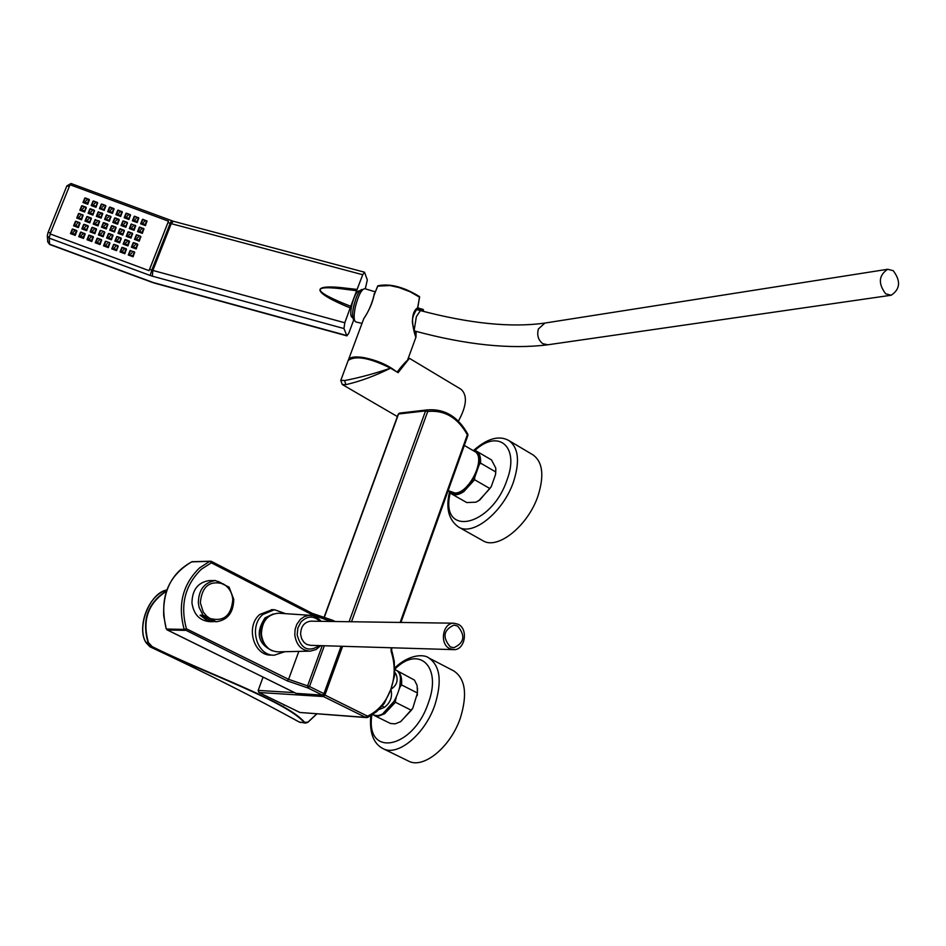 <?xml version="1.0" encoding="UTF-8"?>
<svg xmlns="http://www.w3.org/2000/svg" width="946" height="946" viewBox="0 0 946 946"><rect width="100%" height="100%" fill="white"/><g stroke="black" fill="none" stroke-linecap="round" stroke-linejoin="round"><path stroke-width="1.42" d="M893.225 270.674C900.935 280.997 900.261 289.192 891.191 295.235L885.728 293.851C877.994 283.611 878.633 275.416 887.644 269.279L893.225 270.674M457.604 626.015L453.926 625.093C443.438 630.06 442.22 637.308 450.249 646.851L453.784 647.75C464.344 642.89 465.621 635.641 457.604 626.015M449.646 648.589L453.749 649.642C464.959 650.351 468.684 629.137 458.219 624.277L453.903 623.201C442.763 622.645 439.18 643.836 449.646 648.589M310.595 645.338L306.693 644.38L304.068 642.44L301.691 638.834L300.615 634.423C300.793 626.548 304.163 622.125 310.726 621.167L310.726 621.167C304.163 622.125 300.793 626.548 300.615 634.423L301.691 638.834L304.068 642.44L306.693 644.38L310.595 645.338L453.335 649.63M354.111 319.996C351.593 317.3 352.208 310.134 355.968 298.475C358.333 292.397 360.438 289.405 362.271 289.488L362.271 289.488C359.303 290.103 356.453 295.59 353.733 305.972C352.042 314.167 352.172 318.837 354.111 319.996L354.111 319.996M361.999 323.402L355.85 321.947C353.709 320.753 353.568 315.657 355.424 306.646C358.416 295.258 361.526 289.263 364.766 288.672L364.801 288.684M415.365 335.381L415.495 331.206M363.406 319.618L363.725 318.755C368.952 310.915 372.417 303.039 374.108 295.14L377.643 286.13L390.048 285.562L398.881 287.525L410.126 291.77L419.61 297.221L417.482 308.42C412.787 314.864 411.333 320.67 413.13 325.838L415.531 336.374M423.028 309.448L417.576 307.828C406.981 314.935 416.63 339.898 415.933 337.214L416.11 333.016L415.389 332.353M348.353 360.119L348.495 359.74C350.055 357.009 355.022 356.264 363.406 357.529C376.709 360.142 387.718 364.849 396.409 371.66M419.563 297.458L419.539 296.63C403.765 286.922 389.906 283.303 377.962 285.775L374.143 294.478M416.063 332.732L416.228 331.407M422.484 311.139L422.862 309.732L423.276 311.352M423.548 310.075L417.612 308.301M458.408 421.159C466.721 405.893 467.608 395.274 461.069 389.303L409.417 358.321L398.112 372.665L390.556 368.183C369.768 357.836 355.649 355.258 348.187 360.45L348.045 360.816M408.128 358.558L408.53 359.622M345.905 384.632L344.604 380.564C358.948 377.809 374.261 373.682 390.556 368.183C374.971 375.905 360.083 381.392 345.905 384.632L342.275 384.514L397.367 416.559M344.604 380.564L340.82 380.268M309.638 651.144L278.313 651.853C268.782 651.309 263.142 645.479 261.415 634.388C261.794 621.333 267.493 614.273 278.514 613.197L279.105 613.245M268.818 648.826C258.849 639.425 258.175 629.114 266.807 617.868L269.551 615.858M272.306 650.813C257.797 643.647 255.373 632.649 265.034 617.856L273.122 614.013M284.793 651.711L274.222 655.211C256.733 655.98 248.396 626.465 262.834 614.522L274.458 609.709L285.633 613.682M273.489 655.188L271.112 655.093C253.634 655.862 245.321 626.406 259.736 614.486L272.141 609.685M212.448 621.699L209.752 621.652C199.677 620.742 193.753 614.522 191.955 602.969C192.18 589.914 197.856 582.464 208.971 580.619L209.811 580.608M311.979 615.491L312.239 614.782L211.336 562.811L209.917 561.238L211.254 561.309L191.707 561.853M331.053 621.463L312.239 614.782L312.097 613.292L211.254 561.309L211.336 562.811L201.356 569.232C184.967 585.196 179.988 605.062 186.445 628.806L184.186 629.409C177.529 604.872 182.661 584.368 199.606 567.872L209.917 561.238L191.991 561.723C172.184 572.401 162.759 590.434 163.717 615.822L166.26 628.96C158.987 598.546 167.513 576.149 191.849 561.747L192.523 561.605M199.109 607.344L203.071 615.219L210.107 618.495L206.677 616.165L203.236 612.003L200.339 602.827C201.841 586.591 209.433 580.265 223.126 583.836C228.79 587.028 232.007 592.243 232.787 599.468C231.356 615.586 223.8 621.924 210.118 618.507L216.196 621.759C227.631 620.127 233.485 612.653 233.745 599.315L229.098 587.159L215.428 580.537C204.265 582.393 198.577 589.866 198.353 602.98L199.109 607.344M213.146 621.711L200.103 615.184L207.02 620.47L216.126 621.759M200.103 615.184L203.071 615.219M221.399 582.973L218.053 581.4M341.116 646.26L323.934 693.666L322.456 695.144L296.193 693.383M166.39 628.759L167.276 629.977L166.484 629.031L184.186 629.409L287.135 680.824L308.029 688.002L307.592 685.862L309.496 686.512L324.336 645.751M263.059 677.135L258.175 690.403L258.873 692.484L299.906 712.468L366.339 717.588M351.51 621.747L427.722 411.498L425.558 410.895L349.098 621.711M399.437 413.13L398.242 414.159L323.804 618.069M394.588 669.354L394.636 675.456L390.875 689.267L384.277 703.457L376.745 711.558L367.817 717.328M400.146 622.444L467.336 434.793L467.714 435.562M394.766 673.718L396.102 674.309C398.396 680.635 396.658 685.625 390.875 689.267C392.732 696.646 390.544 702.701 384.301 707.407L382.35 705.917M394.837 672.358L396.102 674.309M378.932 709.583L384.301 707.407M372.594 714.644L375.562 715.472C391.408 717.931 409.724 675.562 395.345 669.803L394.884 669.579M464.309 445.424L474.585 451.431C486.693 457.001 469.665 493.244 455.026 493.043L448.144 490.596M399.697 688.12L400.418 679.24M383.319 713.166L395.594 699.614L396.22 697.888M449.551 491.4C452.779 494.758 457.344 494.498 463.256 490.643L474.786 477.151L479.125 464.959C480.225 456.741 478.25 451.963 473.225 450.639M400.123 686.926L401.553 684.916C402.192 677.537 400.536 672.712 396.563 670.43L395.936 670.146M395.594 699.614L395.393 702.251L384.667 713.71L378.897 715.992L373.351 714.987M400.856 721.514L412.763 708.258L411.333 710.269L395.393 702.251M412.763 708.258L417.458 693.004L401.553 684.916M479.125 464.959L480.509 463.079C480.97 457.119 479.587 453.122 476.382 451.088L472.35 450.13M474.786 477.151L474.585 479.728L463.847 491.601C458.952 494.876 454.849 495.633 451.526 493.895L448.676 490.903M476.89 501.699L479.717 500.056L491.246 486.658L495.55 474.514L495.751 471.948L480.509 463.079M491.246 486.658L489.874 488.538L474.585 479.728M417.458 693.004L417.091 685.389L414.443 680.079L396.563 670.43M417.245 695.617L417.529 688.239M373.954 715.318L390.438 723.465L395.156 723.856L400.607 721.656L411.333 710.269M495.751 471.948L495.775 468.093L491.542 459.957L476.382 451.088M495.55 474.514L495.834 469.169M451.526 493.895L466.756 502.563L475.933 502.184L479.137 500.339L489.874 488.538M460.442 717.766C450.757 746.997 423.288 769.441 408.388 761.022L382.964 748.605C397.675 756.942 425.121 734.214 434.935 704.817C442.208 681.203 440.127 665.546 428.668 657.872L453.773 670.915C465.361 678.66 467.584 694.281 460.442 717.766M538.061 495.704C528.187 525.775 497.525 550.312 482.874 540.686L458.526 527.028C472.988 536.559 503.591 511.703 513.619 481.467C520.04 461.14 518.443 447.493 508.842 440.54L532.953 454.849C542.685 461.861 544.388 475.483 538.061 495.704M356.618 290.706L350.789 306.327C312.949 291.51 308.053 283.977 348.234 289.653L356.618 290.706L362.72 274.73L364.506 272.2L367.32 279.921L365.298 288.837M350.789 306.327L344.793 322.763L343.966 328.546L346.922 335.865L348.755 333.252L353.757 319.831M359.291 290.789L359.255 290.777C356.654 291.309 354.171 296.098 351.806 305.132C350.327 312.275 350.446 316.354 352.149 317.359L352.704 317.513M85.093 233.792L83.532 238.439L78.719 236.666L80.635 232.148M116.086 227.383L114.525 232.007L109.712 230.233L111.628 225.727M130.513 214.884L128.952 219.507L124.151 217.734L126.043 213.24M107.832 224.332L106.283 228.956L101.47 227.182L103.374 222.677M127.426 222.653L125.865 227.276L121.053 225.503L122.968 220.997M99.59 221.281L98.029 225.905L93.216 224.131L95.132 219.626M105.798 205.743L104.249 210.367L99.436 208.593L101.34 204.1M91.336 218.23L89.775 222.854L84.963 221.08L86.878 216.575M119.184 219.602L117.623 224.226L112.811 222.452L114.726 217.958M83.094 215.18L81.533 219.803L76.721 218.029L78.624 213.524M138.743 217.935L137.182 222.547L132.381 220.773L134.285 216.279M137.738 244.316L136.189 248.964L131.376 247.178L133.291 242.673M110.942 216.551L109.381 221.175L104.568 219.401L106.472 214.908M129.484 241.265L127.935 245.913L123.122 244.127L125.038 239.622M97.568 202.704L96.007 207.316L91.206 205.542L93.098 201.049M121.23 238.215L119.681 242.862L114.868 241.076L116.784 236.571M102.7 213.5L101.139 218.136L96.326 216.35L98.23 211.857M112.976 235.164L111.427 239.799L106.614 238.025L108.53 233.52M122.271 211.845L120.721 216.457L115.909 214.683L117.812 210.189M104.722 232.113L103.173 236.748L98.36 234.975L100.264 230.457M94.458 210.461L92.897 215.085L88.084 213.299L89.988 208.806M96.468 229.062L94.919 233.697L90.095 231.912L92.01 227.407M89.326 199.653L87.765 204.277L82.964 202.491L84.868 197.998M88.215 225.999L86.665 230.647L81.841 228.861L83.756 224.356M86.216 207.411L84.655 212.034L79.842 210.26L81.746 205.755M79.961 222.949L78.4 227.596L73.587 225.81L75.503 221.305M146.985 220.986L145.424 225.597L140.623 223.824L142.515 219.33M134.651 252.121L133.102 256.768L128.278 254.994L130.205 250.477M140.824 236.535L139.275 241.159L134.462 239.385L136.366 234.88M126.397 249.07L124.837 253.717L120.024 251.932L121.939 247.426M143.91 228.755L142.349 233.378L137.537 231.593L139.44 227.099M118.132 246.019L116.583 250.666L111.758 248.881L113.686 244.364M132.582 233.485L131.021 238.108L126.208 236.334L128.124 231.829M109.878 242.956L108.317 247.604L103.504 245.83L105.42 241.313M114.04 208.794L112.479 213.418L107.678 211.632L109.57 207.139M101.612 239.906L100.051 244.553L95.239 242.767L97.154 238.262M124.328 230.434L122.779 235.057L117.966 233.284L119.87 228.778M93.358 236.855L91.797 241.502L86.973 239.716L88.9 235.199M135.668 225.704L134.107 230.327L129.295 228.554L131.21 224.048M168.494 221.163L70.016 184.73L50.138 233.934L149.066 270.662L168.494 221.163L149.078 270.532M76.827 230.741L75.278 235.388L70.453 233.603L72.369 229.086M149.066 270.662L50.138 233.934M144.49 221.53L143.378 222.428L144.49 221.53M144.998 225.444L146.559 220.95L146.949 221.742M136.259 218.479L135.148 219.377L136.259 218.479M136.768 222.393L138.329 217.899L138.719 218.692M128.017 215.44L126.906 216.327L128.017 215.44M119.775 212.389L118.664 213.276L119.775 212.389M120.296 216.303L121.857 211.798L122.259 212.59M111.533 209.338L110.422 210.237L111.533 209.338M112.066 213.264L113.615 208.759L114.028 209.539M103.303 206.287L102.192 207.186L103.303 206.287M103.824 210.213L105.384 205.708L105.786 206.488M95.061 203.248L93.95 204.135L95.061 203.248M86.819 200.197L85.708 201.084L86.819 200.197M141.415 229.31L140.304 230.197L141.415 229.31M141.924 233.224L143.485 228.719L143.875 229.511M133.173 226.26L132.062 227.146L133.173 226.26M133.682 230.174L135.243 225.668L135.633 226.461M124.931 223.209L123.82 224.096L124.931 223.209M116.689 220.158L115.566 221.057L116.689 220.158M117.209 224.072L118.758 219.567L119.161 220.359M108.435 217.107L107.324 218.006L108.435 217.107M108.967 221.021L110.516 216.528L110.93 217.308M100.193 214.056L99.082 214.955L100.193 214.056M100.725 217.982L102.274 213.477L102.688 214.257M91.951 211.005L90.84 211.904L91.951 211.005M83.697 207.954L82.586 208.853L83.697 207.954M138.329 237.091L137.229 237.99L138.329 237.091M138.849 241.005L140.41 236.5L140.8 237.292M130.087 234.04L128.975 234.939L130.087 234.04M130.607 237.954L132.168 233.449L132.558 234.241M121.833 230.99L120.721 231.888L121.833 230.99M113.579 227.939L112.468 228.837L113.579 227.939M114.111 231.853L115.66 227.347L116.074 228.128M105.337 224.888L104.226 225.787L105.337 224.888M105.857 228.802L107.418 224.297L107.832 225.077M97.083 221.837L95.972 222.724L97.083 221.837M97.615 225.751L99.164 221.246L99.578 222.026M88.829 218.786L87.718 219.673L88.829 218.786M80.576 215.735L79.464 216.622L80.576 215.735M81.12 219.649L82.669 215.144L83.094 215.913M135.254 244.896L134.143 245.794L135.254 244.896M135.763 248.81L137.324 244.305L137.714 245.085M126.989 241.833L125.877 242.732L126.989 241.833M127.509 245.759L129.07 241.254L129.472 242.034M118.735 238.782L117.623 239.681L118.735 238.782M110.481 235.731L109.369 236.63L110.481 235.731M111.013 239.645L112.562 235.14L112.976 235.921M102.227 232.681L101.104 233.579L102.227 232.681M102.759 236.595L104.308 232.089L104.722 232.858M93.961 229.618L92.85 230.517L93.961 229.618M94.505 233.544L96.054 229.038L96.468 229.807M85.708 226.567L84.596 227.466L85.708 226.567M77.454 223.516L76.33 224.415L77.454 223.516M77.998 227.442L79.535 222.925L79.972 223.694M132.156 252.7L131.045 253.599L132.156 252.7M132.677 256.614L134.237 252.109L134.628 252.889M123.902 249.649L122.779 250.548L123.902 249.649M124.423 253.563L125.984 249.058L126.374 249.827M115.637 246.587L114.525 247.485L115.637 246.587M107.371 243.536L106.259 244.435L107.371 243.536M107.903 247.45L109.452 242.945L109.866 243.713M99.105 240.485L97.994 241.372L99.105 240.485M99.637 244.399L101.198 239.894L101.612 240.662M90.851 237.422L89.728 238.321L90.851 237.422M91.384 241.348L92.933 236.831L93.358 237.6M82.586 234.371L81.462 235.258L82.586 234.371M74.32 231.309L73.197 232.208L74.32 231.309M287.844 706.603L277.604 701.613M286.756 706.071L278.526 702.062M305.357 723.087L299.184 721.999C254.982 697.663 205.247 672.594 149.965 646.792L146.098 642.63C136.366 627.695 149.267 593.934 166.07 590.103L166.756 590.079M316.851 713.899L307.864 722.342L305.487 723.099L299.102 721.975C254.923 697.64 205.199 672.582 149.941 646.792L151.928 646.922L148.084 642.701C141.604 620.221 147.73 602.933 166.484 590.848M316.804 713.899L307.923 722.271M151.928 646.922L152.14 646.603C204.667 672.866 286.733 700.939 304.577 722.342L304.186 722.567C286.437 701.223 204.632 673.245 151.928 646.922M305.487 723.099L307.935 722.141L304.577 722.342M414.147 330.84L414.833 331.029L414.182 330.201L416.37 316.674L420.426 310.584M890.789 295.294L547.888 344.782L542.815 343.705C538.25 340.111 536.772 335.203 538.392 328.971L544.92 323.059M416.015 333.252L416.311 331.431M423.347 311.364L423.099 309.413L417.765 307.958L419.539 296.63L405.834 289.429L390.592 285.243M319.985 621.309C313.504 615.468 307.154 615.728 300.923 622.09L297.884 627.978L297.15 634.813C300.946 648.956 308.384 652.551 319.441 645.61M321.309 621.321L317.229 617.513L313.114 615.728L308.668 615.385L304.245 616.638L300.32 619.405L296.76 624.395L295.093 629.504L294.797 634.967C296.382 645.231 301.549 650.623 310.3 651.132L315.999 649.559L320.765 645.645M296.5 693.536L167.276 629.977L184.99 630.367L186.445 628.806L288.589 679.334L307.592 685.862L322.231 645.692M298.83 651.392L288.589 679.334L287.135 680.824M332.164 621.475L331.147 621.203L332.377 620.186L311.896 613.245M312.251 613.434L332.081 620.209M323.934 693.666L309.496 686.512L308.029 688.002L322.456 695.144M333.146 621.487L332.897 620.363L335.144 621.522M166.922 629.729L296.323 693.489M324.029 618.14L398.55 413.993L425.558 410.895L426.54 409.996L399.531 413.106L398.254 414.147M294.608 692.638L258.175 690.403M342.606 646.307L324.927 695.062L323.461 694.518M322.621 695.133L323.461 696.552L258.873 692.484M391.088 647.762L391.124 651.463C395.262 664.021 395.18 676.627 390.875 689.267C386.216 701.778 378.601 710.647 368.018 715.909L367.781 717.34L365.534 717.364L323.461 696.552L324.927 695.062L367.001 715.897L365.534 717.364L299.906 712.468M427.722 411.498C444.502 409.819 457.698 417.588 467.336 434.793L467.809 434.143C458.018 416.536 444.419 408.459 427.036 409.925L427.722 411.498M368.018 715.909L367.001 715.897M401.92 412.823L399.638 413.095M391.124 651.463L391.739 650.895L392.283 652.551L394.245 661.171L394.636 675.456M371.849 715.117C365.168 758.101 413.177 749.161 428.384 702.772C442.113 666.398 418.889 644.77 394.884 669.129M450.213 492.925C439.393 537.801 491.423 527.277 507.139 479.622C519.65 446.429 498.365 428.573 474.892 450.45M348.234 289.653L348.542 288.471L357.221 289.441M348.542 288.471C307.958 283.161 312.44 292.468 350.316 307.958M362.72 274.73L171.25 223.658L152.874 270.438L344.793 322.763M171.545 220.702L170.185 223.315L171.25 223.658L173.272 221.246L71.009 183.5L70.087 184.754M47.3 235.542L47.749 241.928L49.724 244.494L47.726 241.644M167.986 222.499L170.185 223.315L151.798 270.095L152.874 270.438L152.318 276.161L343.966 328.546M346.614 335.511L153.453 282.582M152.744 282.346L49.606 244.21L49.192 238.132L50.15 234.076M50.646 232.681L48.01 232.539L47.324 235.838L49.192 238.132L150.178 275.475L151.798 270.095L149.586 269.267M150.178 275.475L152.318 276.161M69.484 186.066L66.811 186.137M71.009 183.5L66.835 185.96L47.986 232.704M141.214 224.036L141.392 223.043L145.589 224.746L146.997 221.104L142.929 219.306L140.989 223.008M145.566 225.243L141.392 223.043L142.917 219.283L140.919 223.93M142.917 219.283L146.559 220.95L142.361 219.531M146.713 220.714L146.973 221.683M132.984 220.997L133.15 219.992L137.347 221.707L138.766 218.053L134.675 216.232L132.747 219.957M137.336 222.192L133.15 219.992L134.675 216.232L138.766 218.053M138.471 217.639L134.131 216.48L132.688 220.891M124.742 217.947L124.907 216.941L128.55 218.893L130.489 215.641M128.538 219.354L128.703 218.349L124.907 216.941L126.445 213.193L124.458 217.84M129.094 219.141L130.087 214.848L125.889 213.429L124.505 216.93M130.205 214.612L126.457 213.217L130.524 215.002M116.512 214.908L116.677 213.891L120.875 215.605L122.294 211.951L118.215 210.166L116.275 213.867M120.863 216.09L116.677 213.891L118.215 210.166M122.294 211.951L117.659 210.39L116.228 214.801M108.282 211.857L108.435 210.852L112.633 212.554L114.028 209.066L109.429 207.316M112.633 213.039L108.435 210.852L109.973 207.091L107.986 211.75M109.973 207.091L113.757 208.498L109.417 207.34L108.021 210.828M100.04 208.806L100.193 207.801L103.824 209.752L105.526 205.448L105.822 206.429M104.391 209.988L100.193 207.801L101.73 204.052L105.503 205.471M99.791 207.777L101.73 204.052L105.526 205.448L101.187 204.289L99.756 208.711M91.809 205.767L91.951 204.75L95.593 206.701L97.556 203.449M95.593 207.162L95.747 206.157L91.951 204.75L93.5 201.001L97.261 202.42M96.161 206.938L97.142 202.657L92.945 201.238L91.561 204.714M97.58 202.799L92.956 201.226M93.5 201.001L91.526 205.66M83.567 202.716L83.709 201.699L87.351 203.65L89.326 200.398M87.363 204.123L87.505 203.106L83.709 201.699L85.258 197.951L89.314 199.925L84.714 198.199L83.295 202.621M87.931 203.887L87.505 203.106L89.054 199.358L85.258 197.951L83.307 201.687M138.14 231.817L138.317 230.824L142.515 232.527L143.922 228.873L139.842 227.087L137.903 230.789M142.491 233.012L138.317 230.824L139.842 227.087M143.922 228.873L139.287 227.3L137.844 231.711M129.898 228.766L130.063 227.773L134.273 229.476L135.68 225.822M134.249 229.961L130.063 227.773L131.6 224.001L129.602 228.66M135.361 225.42L131.045 224.249L129.661 227.75M121.656 225.716L121.821 224.722L125.451 226.662L127.403 223.41M125.451 227.123L125.617 226.118L121.821 224.722L123.358 220.95L127.154 222.393L122.803 221.198L121.419 224.687M126.007 226.91L127.142 222.357L123.358 220.95L121.372 225.609M113.414 222.677L113.579 221.671L117.777 223.374L119.172 219.886L114.572 218.136M117.777 223.859L113.579 221.671L115.116 217.911L113.13 222.57M115.116 217.911L118.9 219.306L114.561 218.148L113.165 221.648M105.172 219.626L105.325 218.621L108.967 220.572L110.658 216.256L110.954 217.237M109.535 220.796L105.325 218.621L106.874 214.86L104.888 219.519M110.635 216.279L106.319 215.097L104.923 218.597M96.93 216.575L97.083 215.57L101.293 217.284L102.688 213.784L98.088 212.034M101.293 217.746L97.083 215.57L98.644 211.845M102.712 213.607L98.077 212.058L96.681 215.534M102.416 213.217L98.077 212.058L96.658 216.468M88.688 213.524L88.829 212.519L92.472 214.47L94.446 211.206M92.483 214.931L92.625 213.914L88.829 212.519L90.39 208.759L88.416 213.429M93.051 214.695L94.032 210.426L89.835 209.007L88.427 212.495M94.151 210.178L90.39 208.794L94.47 210.556M80.445 210.485L80.587 209.468L84.229 211.419L86.216 208.155M84.241 211.88L84.383 210.875L80.587 209.468L82.148 205.708L80.174 210.379M84.809 211.644L85.79 207.375L81.593 205.956L80.185 209.444M86.24 208.073L85.932 207.115L82.148 205.743M135.053 239.61L135.231 238.605L139.429 240.319L140.552 236.24L136.212 235.069L134.758 239.492M139.417 240.804L135.231 238.605L136.756 234.833L134.817 238.593M140.824 237.233L140.564 236.264L136.2 235.081M126.811 236.559L126.977 235.554L131.187 237.269L132.594 233.603M131.163 237.742L126.977 235.554L128.514 231.782L132.286 233.213M128.49 231.805L126.516 236.441M127.958 232.03L132.31 233.189L127.958 232.03L126.563 235.542M118.557 233.508L118.723 232.503L122.365 234.454L124.316 231.191M122.353 234.904L122.519 233.91L118.723 232.503L120.26 228.731L118.274 233.402M122.921 234.691L123.914 230.398L119.704 228.979L118.321 232.48M124.068 230.174L119.704 228.979M110.315 230.457L110.469 229.452L114.111 231.403L115.814 227.087L116.098 228.069M114.679 231.64L110.469 229.452L112.018 225.68L115.79 227.111M111.995 225.704L110.032 230.351M111.462 225.928L115.814 227.087L111.462 225.928L110.067 229.429M102.073 227.407L102.215 226.401L106.425 228.116L107.832 224.604L103.22 222.866M106.425 228.577L102.215 226.401L103.776 222.665M107.856 224.439L103.209 222.878L101.79 227.3M107.56 224.036L103.764 222.629L101.813 226.378M93.82 224.356L93.973 223.351L98.183 225.065L99.602 221.388M98.183 225.526L93.973 223.351L95.522 219.578L93.571 223.315M99.283 220.997L94.967 219.827L93.536 224.249M85.578 221.305L85.719 220.3L89.362 222.239L91.336 218.975M89.373 222.7L89.515 221.695L85.719 220.3L87.269 216.528L85.317 220.264M89.941 222.464L90.911 218.195L87.115 216.788L85.294 221.198M91.372 218.893L91.064 217.935L87.28 216.563M77.324 218.254L77.466 217.237L81.675 218.952L83.106 215.274M81.687 219.413L77.466 217.237L79.015 213.477L82.787 214.896M78.483 213.701L82.81 214.884L78.471 213.725L77.052 218.148M79.015 213.477L77.064 217.225M131.967 247.403L132.144 246.409L136.342 248.124L137.738 244.612L133.682 242.661L131.671 247.296M136.33 248.597L132.144 246.409L133.67 242.637L137.466 244.033L133.114 242.874L131.731 246.386M137.477 244.068L137.738 245.026M123.713 244.352L123.879 243.359L128.088 245.061L129.507 241.396L125.416 239.575L123.477 243.323M128.077 245.534L123.879 243.359L125.416 239.575L123.429 244.245M129.507 241.396L124.86 239.823M115.459 241.301L115.625 240.308L119.267 242.247L121.218 238.971M119.255 242.708L119.421 241.703L115.625 240.308L117.162 236.524L120.934 237.943M119.823 242.483L120.816 238.191L117.02 236.796L115.176 241.195M121.254 238.345L117.162 236.524L115.211 240.284M107.205 238.25L107.371 237.245L111.581 238.96L112.704 234.88L108.364 233.697L106.922 238.144M111.581 239.421L107.371 237.245L108.908 233.473L106.957 237.221M113 235.282L108.352 233.721M98.963 235.199L99.105 234.194L103.315 235.909L104.45 231.829L104.746 232.787M103.327 236.37L99.105 234.194L100.654 230.422L104.427 231.841M100.654 230.422L104.45 231.829L100.654 230.422L98.715 234.159M100.099 230.67L98.68 235.093M90.71 232.137L90.851 231.143L95.061 232.846L96.468 229.346L92.412 227.395L90.426 232.042M95.073 233.307L90.851 231.143L92.401 227.371L96.196 228.766L91.845 227.608L90.449 231.12M82.456 229.086L82.586 228.081L86.24 230.032L88.226 226.744M86.252 230.493L86.393 229.488L82.586 228.081L84.147 224.308L82.172 228.991M86.819 230.256L87.789 225.988L83.591 224.557L82.184 228.057M88.238 226.118L83.591 224.557M74.202 226.035L74.332 225.03L78.553 226.744L79.689 222.665L79.996 223.623M78.565 227.194L74.332 225.03L75.893 221.258L79.665 222.677M75.869 221.281L73.942 224.994M75.337 221.506L79.689 222.665L75.337 221.506L73.918 225.94M128.881 255.219L129.046 254.226L132.688 256.165L134.379 251.849L134.663 252.83M133.244 256.401L129.046 254.226L130.583 250.442L128.585 255.101M134.356 251.861L130.028 250.69L128.632 254.202M120.615 252.156L120.781 251.163L124.99 252.878L126.125 248.786L121.774 247.616L120.331 252.05M124.99 253.351L120.781 251.163L122.33 247.379L120.379 251.139M126.421 249.2L121.774 247.627M112.361 249.105L112.515 248.112L116.169 250.063L118.12 246.776M116.157 250.513L116.323 249.519L112.515 248.112L113.52 244.553M116.725 250.288L117.718 245.995L113.922 244.6L112.077 248.999M118.155 246.137L114.076 244.352M117.86 245.735L114.064 244.328L112.113 248.089M104.107 246.055L104.261 245.049L108.471 246.764L109.902 243.087M108.471 247.225L104.261 245.049L105.798 241.277L109.582 242.696M105.798 241.277L109.606 242.684L105.798 241.277L103.859 245.014M95.842 242.992L95.995 241.999L100.205 243.713L101.636 240.024L97.544 238.215L95.593 241.963M100.217 244.174L95.995 241.999L97.544 238.215L101.34 239.622L101.636 240.591M101.34 239.622L96.989 238.463L95.558 242.897M87.588 239.941L87.73 238.936L91.939 240.651L93.347 237.139L88.735 235.388M91.951 241.112L87.73 238.936L89.291 235.187M93.37 236.961L88.723 235.412L87.304 239.835M93.086 236.571L89.279 235.164L87.316 238.924M79.322 236.89L79.464 235.885L83.106 237.836L85.105 234.537M83.118 238.297L83.26 237.292L79.464 235.885L81.025 232.113L79.05 236.784M83.697 238.049L83.26 237.292L84.667 233.78L80.469 232.349L79.062 235.861M84.797 233.532L80.469 232.349M71.068 233.828L71.198 232.822L74.84 234.774L76.839 231.486M74.864 235.235L74.994 234.23L71.198 232.822L72.759 229.05L76.531 230.469M75.432 234.986L74.994 234.23L76.413 230.718L72.203 229.299L70.808 232.787M72.736 229.074L70.796 233.733M283.977 705.172L284.687 705.066M300.71 722.543L299.042 721.916M146.098 642.618L148.451 642.571C142.018 620.458 147.978 603.371 166.33 591.297M316.733 713.899L307.935 722.141M152.14 646.603L148.451 642.571M887.644 269.279L544.541 323.118C511.171 327.789 469.784 323.603 420.391 310.584L416.335 309.484M547.509 344.841C510.119 349.452 465.893 344.852 414.833 331.029M310.726 621.167L453.903 623.201M375.054 291.782L364.766 288.672M348.495 359.74L363.725 318.755C368.301 312.145 371.731 304.352 373.989 295.389L374.119 293.887M407.182 361.135L415.933 337.214M397.119 372.074C402.05 365.617 405.881 361.384 408.613 359.385L408.53 359.646M409.417 358.321L408.329 357.99M342.275 384.514L340.773 380.398L348.187 360.45M310.489 615.338L278.514 613.197M274.458 609.709L271.348 609.685M208.971 580.619L215.428 580.537M399.673 413.083L427.036 409.925M367.781 717.34L366.421 717.6M400.938 622.456L467.892 435.444M391.75 648.128L391.739 650.895M467.892 435.42L467.809 434.143M370.797 715.755C369.33 732.606 373.386 743.556 382.964 748.605M394.849 667.829C410.588 652.965 425.333 654.738 428.668 657.872M449.492 492.133C445.661 508.286 448.676 519.922 458.526 527.028M473.84 450.213C487.462 438.365 499.133 435.136 508.842 440.54M364.506 272.2L173.272 221.246M346.922 335.865L153.867 282.949M152.803 282.606L49.724 244.494M359.255 290.777L359.858 290.942M121.999 211.537L117.659 210.39M143.626 228.459L139.287 227.3M85.932 207.115L81.593 205.956M140.552 236.24L136.756 234.833M124.352 230.552L120.26 228.731M91.064 217.935L86.713 216.776M129.212 240.982L125.416 239.575M112.704 234.88L108.908 233.473M87.943 225.716L84.147 224.308M126.125 248.786L122.33 247.379M103.824 245.948L105.243 241.514M85.116 233.91L81.025 232.113M76.851 230.848L72.203 229.299M149.941 646.792L146.027 642.653C137.359 629.918 145.802 597.186 166.035 590.103"/></g></svg>
